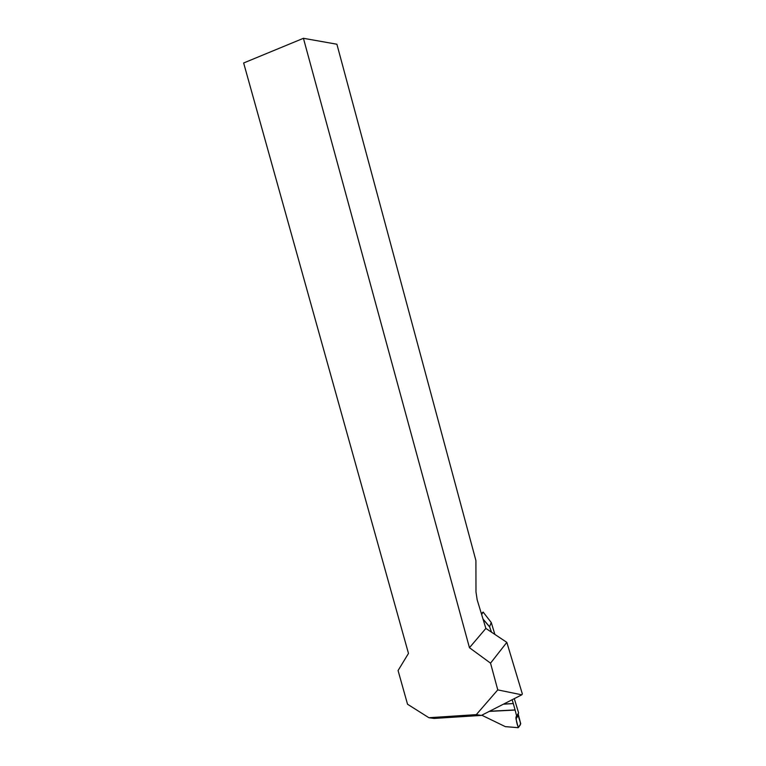<?xml version="1.0" encoding="UTF-8"?>
<svg xmlns="http://www.w3.org/2000/svg" width="766" height="766" viewBox="0 0 766 766"><rect width="100%" height="100%" fill="white"/><g stroke="black" fill="none" stroke-linecap="round" stroke-linejoin="round"><path stroke-width="1.15" d="M428.903 717.723L407.531 704.232L398.071 670.537L408.479 653.427L243.645 62.984L303.422 38.3L469.453 647.71L490.537 663.155L497.766 689.888L476.299 714.63L428.903 717.723L434.14 718.431L481.374 715.415L476.299 714.63M481.374 715.415L521.79 694.819L522.355 693.977L506.833 642.377L485.864 628.417L477.18 599.855L475.983 591.965L475.916 560.578L336.896 44.227L303.422 38.3M521.79 694.819L497.766 689.888M506.833 642.377L490.537 663.155M485.864 628.417L469.453 647.71M518.218 715.521L515.997 718.872L515.968 717.158L518.161 713.874L520.727 723.803L518.256 727.69L505.349 726.647L481.776 715.214M481.345 613.556L483.135 612.063L481.642 614.524M483.011 619.043L489.589 626.741L491.236 622.49L483.135 612.072L491.265 622.528L494.865 634.411M514.292 698.64L518.611 712.907L515.968 717.158M518.151 713.883L518.458 713.127C517.289 717.282 522.527 723.975 519.472 725.823C518.228 730.486 515.47 719.542 516.37 716.258M489.589 626.741L491.504 632.17M503.664 704.05L513.297 703.561L512.138 699.741M513.297 703.561L503.377 704.203M489.57 711.241L515.078 709.929L513.335 703.686M515.078 709.929L516.619 715.904M515.997 718.872L518.237 727.7L505.33 726.647M505.244 726.608L518.218 727.671M515.116 710.063L489.273 711.384M489.618 626.904L483.068 619.225"/></g></svg>
